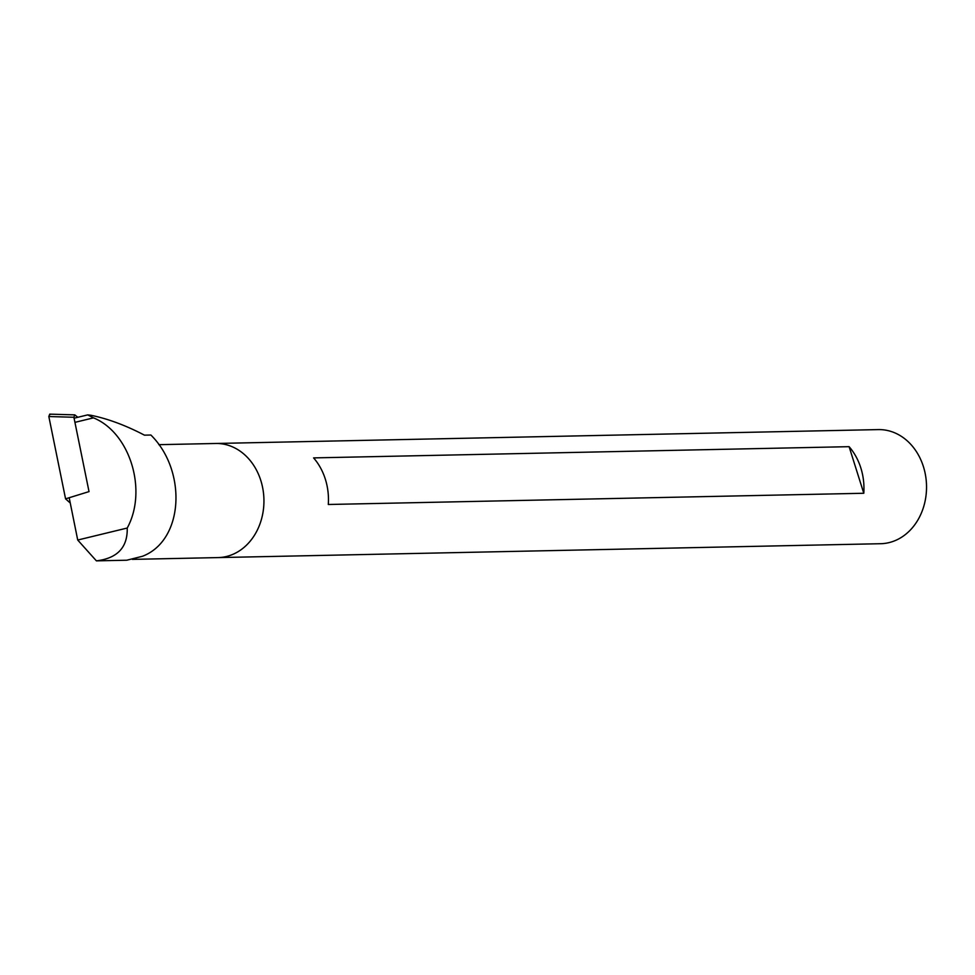 <?xml version="1.0" encoding="UTF-8"?>
<svg xmlns="http://www.w3.org/2000/svg" width="975" height="975" viewBox="0 0 975 975"><rect width="100%" height="100%" fill="white"/><g stroke="black" fill="none" stroke-linecap="round" stroke-linejoin="round"><path stroke-width="1.46" d="M132.429 559.382L218.059 557.59A57.074 47.068 -91.2 0 0 263.933 499.553A57.074 47.068 -91.2 0 0 215.67 443.479A57.074 47.068 -91.2 0 1 260.825 480.541A57.074 47.068 -91.2 0 1 218.059 557.59L880.657 543.709A57.074 47.068 -91.2 0 0 923.422 466.659A57.074 47.068 -91.2 0 0 878.268 429.597L158.827 444.673M863.789 493.265A57.074 47.068 -91.2 0 0 860.84 467.976A57.074 47.068 -91.2 0 0 849.103 446.672L313.597 457.897A57.074 47.068 88.8 0 1 325.345 479.188A57.074 47.068 88.8 0 1 328.295 504.489L863.789 493.265L849.103 446.672M96.391 560.857C117.427 558.309 127.701 547.377 127.225 528.036L77.72 540.04L96.391 560.857L126.787 560.223L142.447 556.286C184.117 540.333 186.944 470.547 150.869 435.021L144.458 435.155C125.482 425.258 107.542 418.616 90.663 415.228L87.713 414.899L93.502 417.861L74.929 422.358M77.72 540.04L69.188 497.725M127.225 528.036C147.749 490.486 130.077 432.742 93.502 417.861M70.261 503.027L65.569 498.847L89.018 491.607L73.893 417.263L74.795 414.875L49.725 414.143L48.835 416.532L73.893 417.263M65.569 498.847L48.835 416.532M74.795 414.875L77.829 417.288M50.444 414.472L49.725 414.143M87.713 414.887L74.088 418.19"/></g></svg>

